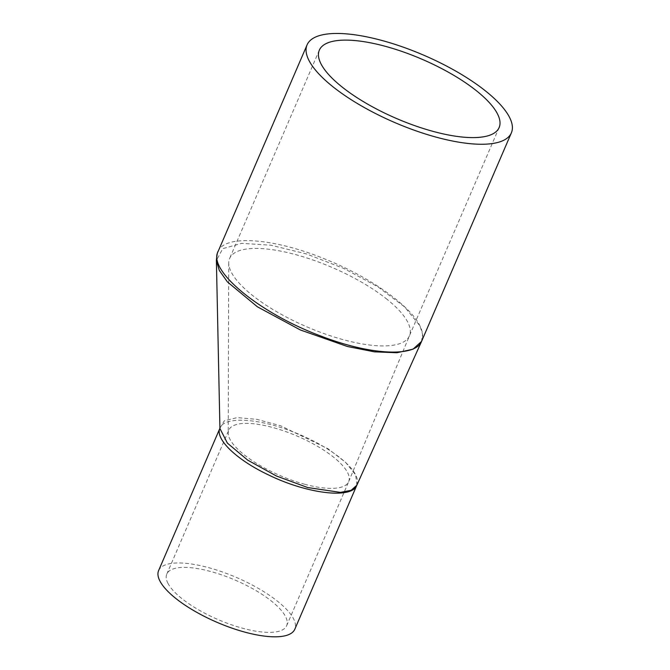 <?xml version="1.0" encoding="UTF-8"?>
<svg xmlns="http://www.w3.org/2000/svg" width="670" height="670" viewBox="0 0 670 670"><rect width="100%" height="100%" fill="white"/><g stroke="black" fill="none" stroke-linecap="round" stroke-linejoin="round"><path stroke-width="0.5" stroke-dasharray="3.35 2.51" d="M356.825 485.239C358.023 482.308 357.638 478.882 355.67 474.971C349.254 461.504 322.446 443.105 292.932 431.832C258.042 417.996 224.165 416.246 219.978 428.088L219.919 428.222M219.919 428.239L224.308 420.793L237.222 417.603L256.87 419.353L280.655 425.793L328.082 448.783L345.569 462.333L355.67 474.971L356.884 485.114M421.464 341.608L422.577 334.221L419.906 325.813L404.605 306.91L377.872 286.802L343.71 268.41L306.399 253.905L270.831 245.186L241.711 243.369L222.758 248.654L216.385 260.479M218.035 251.635C224.107 234.282 274.064 237.85 325.754 259.374C369.421 276.81 410.233 305.47 419.906 325.813C422.837 331.684 423.457 336.742 421.74 340.98M387.302 299.532A97.87 32.269 23.3 0 0 293.259 253.989A97.87 32.269 23.3 0 0 229.626 258.453A97.87 32.269 23.3 0 0 228.73 262.967A97.87 32.269 23.3 0 0 231.184 271.961A97.87 32.269 23.3 0 0 343.81 339.824A97.87 32.269 23.3 0 0 407.218 339.171A97.87 32.269 23.3 0 0 409.412 335.879A97.87 32.269 23.3 0 0 409.462 335.762A97.87 32.269 23.3 0 0 387.302 299.532M304.934 484.31A65.25 21.507 -156.7 0 1 229.852 439.068A65.25 21.507 -156.7 0 1 228.219 433.071A65.25 21.507 -156.7 0 1 228.813 430.065A65.25 21.507 -156.7 0 1 271.233 427.091A65.25 21.507 -156.7 0 1 333.928 457.451A65.25 21.507 -156.7 0 1 348.702 481.604A65.25 21.507 -156.7 0 1 348.668 481.68A65.25 21.507 -156.7 0 1 347.211 483.874A65.25 21.507 -156.7 0 1 304.934 484.31M167.827 583.084A65.25 21.507 23.3 0 0 229.5 624.097A65.25 21.507 23.3 0 0 286.651 625.696A65.25 21.507 23.3 0 0 235.229 580.136A65.25 21.507 23.3 0 0 166.797 574.081A65.25 21.507 23.3 0 0 167.827 583.084M158.623 570.564A74.144 24.447 -156.7 0 1 223.554 572.373A74.144 24.447 -156.7 0 1 293.644 618.988A74.144 24.447 -156.7 0 1 294.817 629.214M228.73 262.967L228.219 433.071M348.702 481.604L409.462 335.762M286.651 625.696L348.668 481.68M166.797 574.081L228.813 430.065M319.339 50.15L229.626 258.453M499.125 127.576L409.412 335.879"/><path stroke-width="1" d="M219.919 428.222C214.861 438.8 236.192 459.511 267.565 474.461C306.307 493.706 352.018 499.46 356.817 485.256L351.13 490.306L340.427 492.383L307.664 487.534L276.442 476.01L247.666 460.106L227.39 443.105L219.928 428.54L216.385 260.328L219.266 270.378L227.398 281.894L257.406 306.801L300.361 329.958L347.387 346.499L374.371 351.834L396.9 352.747L413.047 349.179L421.564 341.399L356.884 485.114M421.74 340.98L421.681 341.13C415.727 357.529 370.443 355.251 321.257 336.181C260.454 313.811 207.608 270.571 218.035 251.635C217.524 251.635 216.971 254.541 216.385 260.354M356.758 485.398L294.817 629.214A74.144 24.447 -156.7 0 1 217.055 622.338A74.144 24.447 -156.7 0 1 158.623 570.564L219.919 428.239M320.888 63.65A97.87 32.269 23.3 0 0 413.407 125.173A97.87 32.269 23.3 0 0 499.125 127.576A97.87 32.269 23.3 0 0 421.991 59.228A97.87 32.269 23.3 0 0 319.339 50.15A97.87 32.269 23.3 0 0 320.888 63.65M509.61 117.501A111.22 36.666 -156.7 0 1 511.378 132.853A111.22 36.666 -156.7 0 1 394.731 122.535A111.22 36.666 -156.7 0 1 307.078 44.865A111.22 36.666 -156.7 0 1 404.487 47.595A111.22 36.666 -156.7 0 1 509.61 117.501M421.547 341.432L511.378 132.853M307.078 44.865L218.035 251.635"/></g></svg>
